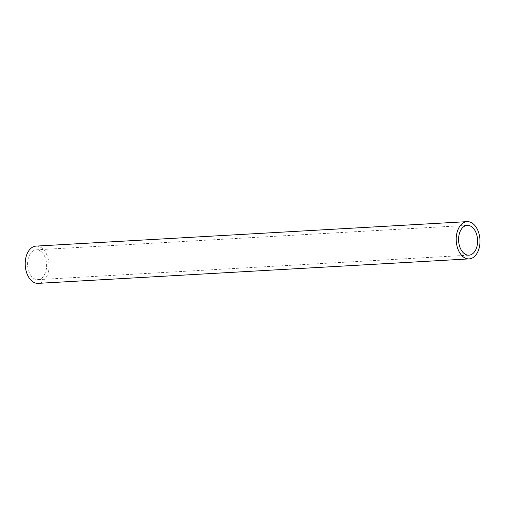 <?xml version="1.0" encoding="UTF-8"?>
<svg xmlns="http://www.w3.org/2000/svg" width="505" height="505" viewBox="0 0 505 505"><rect width="100%" height="100%" fill="white"/><g stroke="black" fill="none" stroke-linecap="round" stroke-linejoin="round"><path stroke-width="0.38" stroke-dasharray="2.52 1.89" d="M41.637 252.008A14.923 9.5 -93.2 0 1 46.428 268.509A14.923 9.5 -93.2 0 1 37.951 279.631A14.923 9.5 -93.2 0 1 27.623 265.264A14.923 9.5 -93.2 0 1 36.259 249.83A14.923 9.5 -93.2 0 1 41.637 252.008M36.044 246.105A18.653 11.874 -93.2 0 1 42.767 248.826A18.653 11.874 -93.2 0 1 48.758 269.455A18.653 11.874 -93.2 0 1 38.159 283.356M37.951 279.631L468.937 255.17M36.259 249.83L467.251 225.369"/><path stroke-width="0.76" d="M472.623 227.553A14.923 9.5 -93.2 0 1 477.421 244.054A14.923 9.5 -93.2 0 1 468.937 255.17A14.923 9.5 -93.2 0 1 458.609 240.809A14.923 9.5 -93.2 0 1 467.251 225.369A14.923 9.5 -93.2 0 1 472.623 227.553M473.759 224.371A18.653 11.874 -93.2 0 1 479.75 244.994A18.653 11.874 -93.2 0 1 469.151 258.895A18.653 11.874 -93.2 0 1 456.242 240.942A18.653 11.874 -93.2 0 1 467.037 221.644A18.653 11.874 -93.2 0 1 473.759 224.371M469.151 258.895L38.159 283.356A18.653 11.874 -93.2 0 1 25.25 265.403A18.653 11.874 -93.2 0 1 36.044 246.105L467.037 221.644"/></g></svg>

